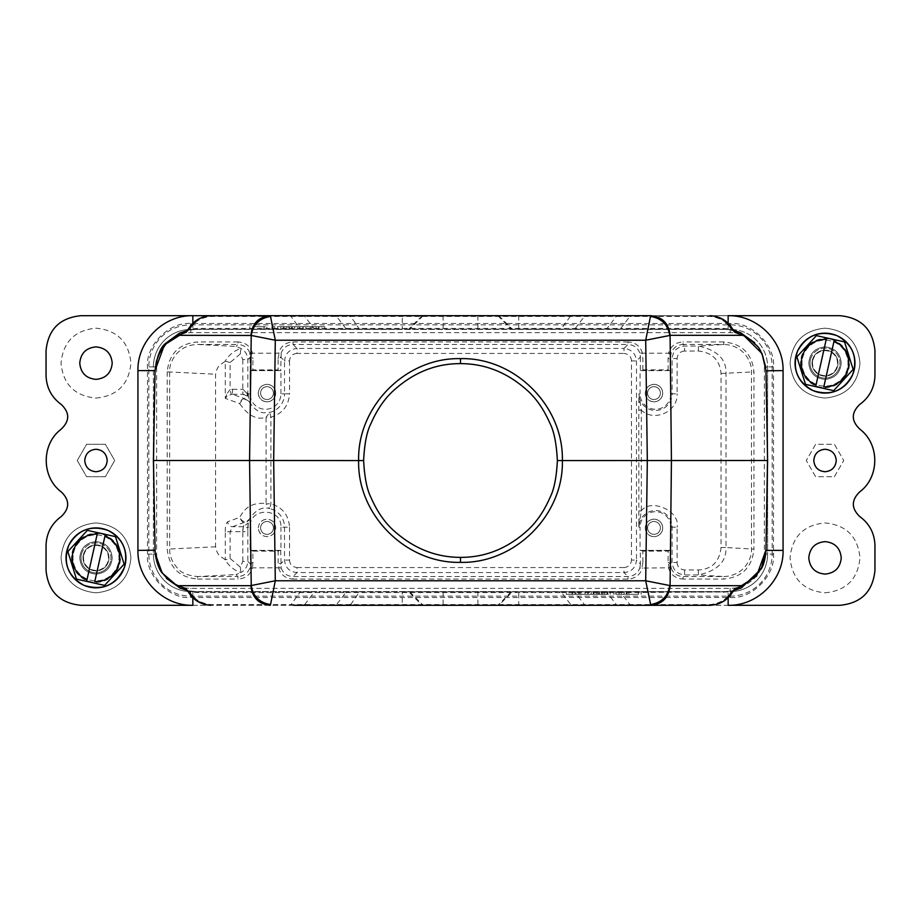 <?xml version="1.0" encoding="UTF-8"?>
<svg xmlns="http://www.w3.org/2000/svg" width="921" height="921" viewBox="0 0 921 921"><rect width="100%" height="100%" fill="white"/><g stroke="black" fill="none" stroke-linecap="round" stroke-linejoin="round"><path stroke-width="0.69" stroke-dasharray="4.61 3.45" d="M607.733 594.321L593.274 594.321L607.733 594.321L607.733 591.823L593.884 591.823L613.513 591.823L593.274 591.823L607.733 591.823L607.733 594.321L597.625 594.321L607.733 594.321L607.733 591.823L607.733 594.321L593.884 594.321L607.733 594.321L607.733 591.823M619.016 591.823L628.905 591.823L615.055 591.823L628.905 591.823L619.016 591.823L619.016 594.321L626.315 594.321L626.315 591.823L626.315 594.321L619.016 594.321L619.016 591.823M619.016 594.321L628.905 594.321L628.905 591.823L628.905 594.321L628.905 591.823L628.905 594.321L619.016 594.321M566.3 591.823L594.103 591.823L566.3 591.823L566.3 594.321L572.033 594.321L572.033 591.823M572.033 594.321L574.957 594.321L574.957 591.823M574.957 594.321L580.184 594.321L580.184 591.823M580.184 594.321L585.411 594.321L585.411 591.823M585.411 594.321L588.174 594.321L588.174 591.823M588.174 594.321L594.103 594.321L594.103 591.823M594.103 594.321L591.224 594.321L591.224 591.823M591.224 594.321L586.758 594.321L586.758 591.823M586.758 594.321L581.98 594.321L581.98 591.823M581.98 594.321L578.526 594.321L578.526 591.823M578.526 594.321L573.438 594.321L573.438 591.823L197.405 591.823L187.642 590.66M573.438 594.321L569.236 594.321L569.236 591.823M569.236 594.321L566.3 594.321M606.847 591.823L599.513 591.823L606.847 591.823L606.847 594.321L599.513 594.321L599.513 591.823M599.513 594.321L603.059 594.321L603.059 591.823M593.274 594.321L593.274 591.823M601.574 594.321L601.574 591.823M596.313 594.321L596.313 591.823M598.696 594.321L598.696 591.823M610.255 594.321L610.255 591.823M613.513 594.321L613.513 591.823M604.671 594.321L604.671 591.823M603.059 594.321L606.847 594.321M616.287 594.321L616.287 591.823L619.154 591.823L616.287 591.823L616.287 594.321L619.154 594.321L619.154 591.823L619.154 594.321L616.287 594.321M638.265 594.321L624.162 594.321L624.162 591.823L641.2 591.823L624.162 591.823L624.162 594.321L626.902 594.321L626.902 591.823L626.902 594.321L638.265 594.321L638.265 591.823M641.2 594.321L641.2 591.823L641.2 594.321M638.46 594.321L638.46 591.823L638.46 594.321M627.097 594.321L627.097 591.823M324.745 329.177L296.93 329.177L324.745 329.177L324.745 326.679L319 326.679L319 329.177M319 326.679L316.087 326.679L316.087 329.177M316.087 326.679L310.861 326.679L310.861 329.177M310.861 326.679L305.622 326.679L305.622 329.177M305.622 326.679L302.871 326.679L302.871 329.177M302.871 326.679L296.93 326.679L296.93 329.177M296.93 326.679L299.809 326.679L299.809 329.177M299.809 326.679L304.287 326.679L304.287 329.177M304.287 326.679L309.065 326.679L309.065 329.177M309.065 326.679L312.518 326.679L312.518 329.177M312.518 326.679L317.607 326.679L317.607 329.177M317.607 326.679L321.809 326.679L321.809 329.177M321.809 326.679L324.745 326.679M284.198 329.177L291.52 329.177L284.198 329.177L284.198 326.679L291.52 326.679L291.52 329.177M291.52 326.679L287.985 326.679L287.985 329.177M289.459 329.177L277.532 329.177L289.459 329.177L289.459 326.679L297.771 326.679L297.771 329.177M297.771 326.679L294.732 326.679L294.732 329.177M294.732 326.679L292.348 326.679L292.348 329.177M292.348 326.679L283.311 326.679L283.311 329.177M283.311 326.679L280.79 326.679L280.79 329.177M280.79 326.679L277.532 326.679L277.532 329.177M277.532 326.679L286.373 326.679L286.373 329.177M286.373 326.679L289.459 326.679M287.985 326.679L284.198 326.679M274.757 326.679L274.757 329.177L271.891 329.177L274.757 329.177L274.757 326.679L271.891 326.679L271.891 329.177L271.891 326.679L274.757 326.679M252.78 326.679L266.883 326.679L266.883 329.177L249.844 329.177L266.883 329.177L266.883 326.679L264.131 326.679L264.131 329.177L264.131 326.679L252.78 326.679L252.78 329.177M249.844 326.679L249.844 329.177L249.844 326.679M252.584 326.679L252.584 329.177L252.584 326.679M263.936 326.679L263.936 329.177M460.5 363.634A96.866 96.866 0 0 1 557.366 460.5A96.866 96.866 0 0 1 460.5 557.366A96.866 96.866 0 0 1 363.634 460.5A96.866 96.866 0 0 1 460.5 363.634M795.779 356.6A29.956 29.956 0 0 1 831.548 333.886A29.956 29.956 0 0 1 854.251 369.655A29.956 29.956 0 0 1 818.481 392.369A29.956 29.956 0 0 1 795.779 356.6M802.594 358.119A22.967 22.967 0 0 1 830.028 340.712A22.967 22.967 0 0 1 847.435 368.135A22.967 22.967 0 0 1 820.012 385.542A22.967 22.967 0 0 1 802.594 358.119M848.897 368.458A24.464 24.464 0 0 0 830.351 339.25A24.464 24.464 0 0 0 801.132 357.797A24.464 24.464 0 0 0 819.678 387.004A24.464 24.464 0 0 0 848.897 368.458M805.737 384.402L833.413 390.585A28.712 28.712 0 0 0 833.804 390.469L852.996 369.586A28.712 28.712 0 0 0 853.076 369.183L844.603 342.128A28.712 28.712 0 0 0 844.292 341.852L816.616 335.67A28.712 28.712 0 0 0 816.236 335.797L797.045 356.669A28.712 28.712 0 0 0 796.953 357.072L805.438 384.126A28.712 28.712 0 0 0 805.737 384.402M834.012 341.184L823.823 386.82M826.218 339.446L816.018 385.082M108.655 560.705A12.986 12.986 0 0 0 101.218 545.992A12.986 12.986 0 0 0 83.316 555.041A12.986 12.986 0 0 1 98.812 545.197A12.986 12.986 0 0 1 108.655 560.705A12.986 12.986 0 0 0 98.812 545.197A12.986 12.986 0 0 0 83.316 555.041A12.986 12.986 0 0 1 101.218 545.992A12.986 12.986 0 0 1 108.655 560.705A12.986 12.986 0 0 1 90.753 569.754A12.986 12.986 0 0 0 108.655 560.705A12.986 12.986 0 0 1 93.159 570.536A12.986 12.986 0 0 1 83.316 555.041A12.986 12.986 0 0 0 90.753 569.754A12.986 12.986 0 0 1 83.316 555.041A12.986 12.986 0 0 0 93.159 570.536A12.986 12.986 0 0 0 108.655 560.705M81.359 554.603A14.978 14.978 0 0 1 99.249 543.252A14.978 14.978 0 0 1 110.601 561.131A14.978 14.978 0 0 0 99.249 543.252A14.978 14.978 0 0 0 81.359 554.603A14.978 14.978 0 0 0 92.722 572.494A14.978 14.978 0 0 0 110.601 561.131A14.978 14.978 0 0 1 92.722 572.494A14.978 14.978 0 0 1 81.359 554.603M83.799 555.144A12.48 12.48 0 0 1 98.708 545.692A12.48 12.48 0 0 1 108.171 560.59A12.48 12.48 0 0 1 93.263 570.053A12.48 12.48 0 0 1 83.799 555.144M112.212 557.873C111.245 548.018 105.834 542.619 95.98 541.64C86.137 542.619 80.726 548.018 79.759 557.873C80.726 567.716 86.137 573.127 95.98 574.094C105.834 573.127 111.245 567.716 112.212 557.873C111.245 548.007 105.834 542.596 95.98 541.64C86.137 542.596 80.726 547.995 79.759 557.873C80.726 567.739 86.125 573.15 95.98 574.094C105.834 573.15 111.245 567.739 112.212 557.873M125.221 564.4A29.956 29.956 0 0 0 102.519 528.631A29.956 29.956 0 0 0 66.749 551.345A29.956 29.956 0 0 0 89.452 587.114A29.956 29.956 0 0 0 125.221 564.4M73.565 552.865A22.967 22.967 0 0 1 100.988 535.458A22.967 22.967 0 0 1 118.406 562.881A22.967 22.967 0 0 1 90.972 580.288A22.967 22.967 0 0 1 73.565 552.865M119.868 563.203A24.464 24.464 0 0 0 101.322 533.996A24.464 24.464 0 0 0 72.103 552.542A24.464 24.464 0 0 0 90.649 581.75A24.464 24.464 0 0 0 119.868 563.203M76.708 579.148L104.384 585.33A28.712 28.712 0 0 0 104.764 585.203L123.955 564.331A28.712 28.712 0 0 0 124.047 563.928L115.562 536.874A28.712 28.712 0 0 0 115.263 536.598L87.587 530.415A28.712 28.712 0 0 0 87.196 530.531L68.004 551.414A28.712 28.712 0 0 0 67.958 551.61A28.712 28.712 0 0 0 67.924 551.817L76.397 578.872A28.712 28.712 0 0 0 76.708 579.148M104.982 535.918L94.782 581.554M97.177 534.18L86.988 579.816M345.801 592.56L561.557 592.56L570.79 604.579L210.84 604.579C200.697 603.301 193.767 599.087 190.071 591.95L197.405 592.56L345.801 592.56L336.579 604.579L334.864 605.304L302.019 605.304M293.626 605.304L291.082 605.304L291.082 604.579L300.304 591.823L301.57 591.823M526.685 605.304L350.21 605.304L359.443 591.823M618.958 605.304L586.136 605.304L584.409 604.59L575.199 592.56L571.423 591.823M733.243 590.879L730.929 591.95C727.222 599.099 720.303 603.301 710.16 604.579L629.918 604.579L629.918 605.304L627.213 605.304M740.438 332.665L728.143 329.419L723.595 329.177L573.495 329.177L575.199 328.44L584.421 316.421L586.136 315.696L618.981 315.696M627.374 315.696L629.918 315.696L629.918 316.444L710.16 316.421C720.303 317.699 727.233 321.913 730.929 329.05L733.243 330.121M394.315 315.696L570.79 315.696L561.557 328.44L197.405 328.44L190.071 329.05C193.778 321.901 200.697 317.699 210.84 316.421L336.579 316.421L345.801 328.44M302.042 315.696L334.864 315.696L336.568 316.421L629.918 316.421L620.696 328.44L561.557 328.44L561.557 329.177L359.443 329.177L350.21 315.696L334.876 315.696M359.443 329.177L300.304 329.177L291.082 316.421L291.082 315.696L293.787 315.696M561.557 591.823L561.557 592.571L620.696 592.56L629.918 604.579L616.276 604.579L617.979 605.304M619.407 591.823L620.696 591.823L620.696 592.56L730.929 591.95L733.001 590.764L723.595 591.823L605.35 591.823L607.077 592.537L616.276 604.579L570.79 604.59L570.79 605.304M304.701 604.556L301.167 605.304M187.239 590.396L190.071 591.95L187.757 590.879M619.833 315.696L616.276 316.421L607.054 328.44L605.35 329.177M303.021 315.696L304.701 316.444M187.757 330.121L190.071 329.05L187.999 330.236L197.405 329.177L402.247 329.177L402.247 315.696L728.143 315.696M518.753 315.696L518.753 329.177L723.595 329.177L733.358 330.34M723.595 328.44L723.595 329.177L733.001 330.236L730.929 329.05L723.595 328.44L620.696 328.44L620.696 329.177L619.373 329.177M733.001 330.236L733.761 330.604M605.35 591.823L573.495 591.823M345.812 592.571L347.505 591.823M304.724 604.579L313.946 592.56L315.65 591.823M154.97 550.125L153.404 460.5L154.97 370.875M402.247 591.823L408.717 591.823L422.152 605.304L402.247 605.304L402.247 591.823L197.405 591.823L192.857 591.581L180.562 588.335M166.39 578.353L158.021 565.172L154.981 550.378M573.495 329.177L561.557 329.177M347.505 329.177L345.812 328.429M315.65 329.177L313.946 328.44L304.724 316.421M301.305 329.177L197.405 329.177L188.08 330.213M192.846 323.306L192.846 329.419L187.4 330.374M192.846 329.419L197.405 329.177L197.405 328.44M723.595 592.56L723.595 591.823L733.6 590.626M766.03 370.875L767.596 460.5L766.03 550.125M754.61 342.647L762.979 355.828L766.019 370.622M422.152 605.304L498.848 605.304L512.283 591.823L408.717 591.823M512.283 591.823L518.753 591.823L518.753 605.304L728.154 605.304M732.92 590.787L723.595 591.823L518.753 591.823M188.08 590.787L197.405 591.823L197.405 592.56M291.784 315.696L302.111 315.696M422.152 315.696L408.717 329.177L512.283 329.177L498.848 315.696M518.753 329.177L512.283 329.177M408.717 329.177L402.247 329.177M841.241 363.127C840.274 353.284 834.863 347.873 825.02 346.906C815.166 347.85 809.755 353.261 808.788 363.127C809.755 372.993 815.166 378.404 825.02 379.36C834.863 378.381 840.274 372.982 841.241 363.127C840.274 353.261 834.875 347.85 825.02 346.906C815.166 347.873 809.755 353.284 808.788 363.127C809.755 372.982 815.166 378.381 825.02 379.36C834.863 378.404 840.274 373.005 841.241 363.127M107.216 460.5C106.548 467.315 102.807 471.057 95.98 471.736C89.164 471.057 85.423 467.315 84.744 460.5C85.423 453.685 89.164 449.943 95.98 449.264C102.807 449.943 106.548 453.685 107.216 460.5M825.02 471.736C831.709 471.034 835.462 467.292 836.256 460.5C835.474 453.719 831.721 449.978 825.02 449.264C818.32 449.966 814.578 453.708 813.784 460.5C814.567 467.281 818.308 471.022 825.02 471.736M260.516 527.906C260.977 523.934 263.141 521.77 267.009 521.424C270.855 521.77 273.019 523.934 273.502 527.906C273.03 531.889 270.866 534.053 267.009 534.399C263.153 534.053 260.988 531.889 260.516 527.906C260.977 531.843 263.141 534.007 267.009 534.399C270.866 534.019 273.03 531.854 273.502 527.906C273.042 523.98 270.878 521.816 267.009 521.424C263.153 521.804 260.988 523.968 260.516 527.906M192.846 605.304L291.082 605.304M292.003 605.304L302.111 605.304M334.864 605.304L350.21 605.304M498.848 605.304L518.753 605.304M192.857 315.696L402.247 315.696M790.068 363.127C792.141 341.887 803.791 330.236 825.02 328.175C846.238 330.225 857.888 341.875 859.972 363.127C857.888 384.379 846.238 396.03 825.02 398.079C803.791 396.03 792.141 384.379 790.068 363.127C792.141 384.368 803.791 396.018 825.02 398.079C846.238 396.03 857.888 384.368 859.972 363.127C857.9 341.887 846.238 330.236 825.02 328.175C803.791 330.236 792.141 341.887 790.068 363.127M61.028 557.873C63.112 536.621 74.762 524.97 95.98 522.921C117.209 524.97 128.859 536.621 130.932 557.873C128.859 579.113 117.209 590.764 95.98 592.825C74.762 590.775 63.112 579.125 61.028 557.873C63.1 579.113 74.762 590.764 95.98 592.825C117.209 590.764 128.859 579.113 130.932 557.873C128.859 536.632 117.209 524.982 95.98 522.921C74.762 524.97 63.112 536.632 61.028 557.873M95.98 346.906A16.233 16.233 0 0 1 112.212 363.127A16.233 16.233 0 0 1 95.98 379.36A16.233 16.233 0 0 1 79.759 363.127A16.233 16.233 0 0 1 95.98 346.906M825.02 541.64A16.233 16.233 0 0 1 841.241 557.873A16.233 16.233 0 0 1 825.02 574.094A16.233 16.233 0 0 1 808.788 557.873A16.233 16.233 0 0 1 825.02 541.64M77.249 460.5L86.609 444.267L105.351 444.267L114.722 460.5L105.351 476.733L86.609 476.733L77.249 460.5L86.609 476.733L105.351 476.733L114.722 460.5L105.351 444.267L86.609 444.267L77.249 460.5M834.391 476.733L843.751 460.5L834.391 444.267L815.649 444.267L806.278 460.5L815.649 476.733L834.391 476.733L843.751 460.5L834.391 444.267L815.649 444.267L806.278 460.5L815.649 476.733L834.391 476.733M839.998 315.696C861.227 317.757 872.878 329.407 874.95 350.648L874.95 375.618C874.639 387.718 869.585 397.319 859.777 404.434C851.062 412.873 851.211 421.219 860.226 429.462C879.889 444.601 879.624 477.205 859.684 491.918C851.2 500.172 851.234 508.392 859.777 516.566C869.585 523.669 874.639 533.271 874.95 545.382L874.95 570.352C872.889 591.593 861.239 603.243 839.998 605.304L81.002 605.304C59.773 603.243 48.122 591.593 46.05 570.352L46.05 545.382C46.361 533.282 51.415 523.681 61.223 516.566C69.766 508.392 69.8 500.172 61.316 491.918C41.387 477.228 41.088 444.578 60.774 429.462C69.789 421.219 69.938 412.884 61.223 404.434C51.415 397.331 46.361 387.729 46.05 375.618L46.05 350.648C48.111 329.407 59.761 317.757 81.002 315.696L839.998 315.696M95.98 398.079C117.232 396.007 128.882 384.356 130.932 363.127C128.882 341.91 117.232 330.259 95.98 328.175C74.739 330.259 63.089 341.91 61.028 363.127C63.089 384.356 74.739 396.007 95.98 398.079M825.02 592.825C846.261 590.741 857.912 579.09 859.972 557.873C857.912 536.644 846.261 524.993 825.02 522.921C803.768 524.993 792.118 536.644 790.068 557.873C792.118 579.09 803.768 590.741 825.02 592.825M647.498 527.906C647.97 523.934 650.134 521.77 653.991 521.424C657.847 521.77 660.012 523.934 660.484 527.906C660.023 531.889 657.859 534.053 653.991 534.399C650.145 534.053 647.981 531.889 647.498 527.906C647.958 531.843 650.122 534.007 653.991 534.399C657.847 534.019 660.012 531.854 660.484 527.906C660.023 523.98 657.859 521.816 653.991 521.424C650.134 521.804 647.97 523.968 647.498 527.906M647.498 393.094C647.97 389.111 650.134 386.947 653.991 386.601C657.847 386.947 660.012 389.111 660.484 393.094C660.023 397.066 657.859 399.23 653.991 399.576C650.145 399.23 647.981 397.066 647.498 393.094C647.958 397.02 650.122 399.184 653.991 399.576C657.847 399.196 660.012 397.032 660.484 393.094C660.023 389.157 657.859 386.993 653.991 386.601C650.134 386.981 647.97 389.146 647.498 393.094M258.271 527.906C258.893 522.552 261.806 519.64 267.009 519.168C272.305 519.663 275.218 522.575 275.747 527.906C275.114 533.259 272.202 536.172 267.009 536.644C261.702 536.16 258.789 533.247 258.271 527.906C258.882 533.201 261.794 536.114 267.009 536.644C272.202 536.126 275.114 533.213 275.747 527.906C275.126 522.621 272.213 519.709 267.009 519.168C261.806 519.697 258.893 522.61 258.271 527.906M250.098 394.476L250.098 370.622L250.098 394.476A15.427 15.427 0 0 0 265.513 409.269A15.427 15.427 0 0 0 280.94 393.843L284.52 393.843A19.007 19.007 0 0 1 269.784 412.366L265.513 412.677C259.837 413.379 254.369 409.672 249.073 401.544L244.549 398.701L232.518 394.28L232.518 389.307L230.1 389.595L231.24 394.395L226.739 396.652L225.288 398.367L226.255 394.591L230.1 389.595L230.1 362.529L240.277 353.952L242.833 359.593L247.83 359.593L250.443 356.968L252.941 358.741L252.838 369.885L278.177 369.885L278.073 358.741A2.498 1.761 179.5 0 0 280.571 356.968L284.52 360.917L284.52 393.843L289.516 393.843C288.664 405.896 282.471 413.69 270.912 417.225L266.088 417.225L269.784 412.366L270.912 417.225L270.912 503.775L269.784 508.634A19.007 19.007 0 0 1 284.52 527.157L284.52 560.083C285.268 567.658 289.424 571.814 296.999 572.563L624.001 572.563C631.576 571.814 635.732 567.658 636.48 560.083L640.429 564.032L640.302 550.378L641.051 550.378L642.823 551.115L642.927 562.259L640.429 564.032L639.807 568.084L669.049 567.797L668.059 562.259L668.162 551.115L642.823 551.115M232.518 394.257L231.229 394.372M260.516 393.094C260.977 389.111 263.141 386.947 267.009 386.601C270.855 386.947 273.019 389.111 273.502 393.094C273.03 397.066 270.866 399.23 267.009 399.576C263.153 399.23 260.988 397.066 260.516 393.094C260.977 397.02 263.141 399.184 267.009 399.576C270.866 399.196 273.03 397.032 273.502 393.094C273.042 389.157 270.878 386.993 267.009 386.601C263.153 386.981 260.988 389.146 260.516 393.094M240.277 567.048L240.888 572.574L236.029 574.577L237.998 576.558C243.697 576.178 247.634 573.357 249.821 568.084L250.443 564.032L247.83 561.407L242.833 561.407L240.277 567.048L230.1 558.471L225.288 559.807L225.288 531.693L230.1 531.693L232.518 526.72L244.549 522.299L242.822 529.425L247.818 527.157L249.073 519.456A4.996 4.962 -159.6 0 1 244.549 522.299C243.328 523.22 241.716 521.562 239.736 517.337C242.223 522.103 245.343 522.817 249.073 519.456C255.531 509.923 262.439 506.32 269.784 508.634L266.088 503.775L270.912 503.775C282.471 507.31 288.664 515.104 289.516 527.157L280.94 527.157C281.884 507.678 249.948 507.011 250.098 526.524L250.098 550.378L250.098 526.524M242.833 359.593L242.833 394.28L243.121 389.307L247.576 394.234M242.822 529.425L242.833 531.682L247.83 531.693L247.818 527.157L250.098 527.157M645.253 527.906C645.886 522.552 648.798 519.64 653.991 519.168C659.298 519.663 662.211 522.575 662.729 527.906C662.107 533.259 659.194 536.172 653.991 536.644C648.695 536.16 645.782 533.247 645.253 527.906M639.692 402.258L638.829 401.383L638.875 393.843L641.304 410.144L641.304 510.856L638.875 527.157A16.613 16.613 0 0 1 655.487 510.545A16.613 16.613 0 0 1 672.111 527.157L677.096 527.157L677.096 562.478L672.111 562.478L670.557 564.032L668.059 562.259M645.253 393.094C645.886 387.741 648.798 384.828 653.991 384.356C659.298 384.84 662.211 387.753 662.729 393.094C662.107 398.448 659.194 401.36 653.991 401.832C648.695 401.337 645.782 398.425 645.253 393.094M677.096 562.478C677.338 566.783 679.825 569.282 684.591 569.972L698.394 569.972C711.921 569.247 719.474 561.764 721.051 547.523L721.051 373.477C719.762 360.019 712.209 352.547 698.394 351.028L684.591 351.028L684.591 346.043L683.002 344.442C677.292 344.834 673.343 347.654 671.179 352.916L670.557 356.968L672.111 358.522L677.096 358.522L677.096 393.843L672.111 393.843A16.613 16.613 0 0 1 655.487 410.455A16.613 16.613 0 0 1 638.875 393.843L640.06 393.843L640.06 370.622L670.902 370.622L670.902 394.476L670.902 370.622L668.162 369.885L668.059 358.741L669.049 353.204L641.925 353.204L642.927 358.741L642.823 369.885L641.051 370.622L640.302 370.622L640.429 356.968L642.927 358.741M230.1 362.529L225.288 361.193L225.288 398.367L239.736 403.663C242.177 398.943 245.285 398.24 249.073 401.544L248.233 393.843L247.818 396.433L243.409 394.28L244.549 398.701C241.739 399.104 240.128 400.762 239.736 403.663C248.117 415.762 256.901 420.287 266.088 417.225L266.088 503.775C264.488 502.578 253.505 503.948 252.688 504.996C247.864 506.331 243.547 510.441 239.736 517.337L227.694 521.747A4.996 4.801 69.8 0 0 232.518 526.72L243.512 526.72M225.288 531.693C225.185 526.685 225.99 523.381 227.694 521.747M248.06 523.922L248.256 522.944L243.409 526.72M280.94 550.378L250.098 550.378L280.94 550.378L280.94 527.157M247.83 395.374L247.83 359.593C247.507 354.631 245.182 350.901 240.876 348.414L236.029 346.423L197.555 344.442C176.107 345.133 168.831 364.094 169.637 371.865L169.66 549.135C169.487 555.939 172.25 562.42 177.903 568.602C181.195 572.874 187.746 575.521 197.543 576.523L237.998 576.558L237.998 579.044C245.377 578.618 250.213 574.888 252.492 567.854L279.075 567.797L278.073 562.259L278.177 551.115L252.838 551.115L252.941 562.259L250.443 564.032L250.328 550.378M247.093 392.864L247.346 395.846M258.271 393.094C258.893 387.741 261.806 384.828 267.009 384.356C272.305 384.84 275.218 387.753 275.747 393.094C275.114 398.448 272.202 401.36 267.009 401.832C261.702 401.337 258.789 398.425 258.271 393.094M190.854 332.665L190.854 329.419L730.146 329.419L190.854 329.419A37.45 37.45 0 0 0 153.404 366.869L153.404 554.131A37.45 37.45 0 0 0 190.854 591.581L730.146 591.581A37.45 37.45 0 0 0 767.596 554.131L767.596 366.869A37.45 37.45 0 0 0 730.146 329.419L730.146 332.665A34.204 34.204 0 0 1 764.349 366.869L764.349 554.131A34.204 34.204 0 0 1 730.146 588.335L190.854 588.335A34.204 34.204 0 0 1 156.651 554.131L156.651 366.869A34.204 34.204 0 0 1 190.854 332.665L730.146 332.665M684.591 569.972L684.591 574.957C677.096 574.128 672.94 569.972 672.111 562.478L672.111 527.157L670.902 526.524L670.902 550.378L670.902 527.157M721.051 547.523L726.001 547.523C726.508 561.741 717.298 570.882 698.394 574.934L684.591 574.957L683.002 576.558L723.733 576.558C744.962 575.867 752.215 557.24 751.49 549.123L751.467 371.877C752.307 364.025 745.02 345.156 723.733 344.466L698.394 346.043C717.321 350.141 726.531 359.282 726.001 373.477L726.001 547.523L753.942 549.123L753.942 371.877C752.1 353.629 742.027 343.66 723.733 341.956L723.733 344.442L683.002 344.442L683.002 341.956C675.623 342.382 670.787 346.112 668.508 353.146M721.051 373.477L753.942 371.877M684.591 351.028C680.101 351.477 677.603 353.975 677.096 358.522M240.277 353.952L240.888 348.426C234.072 350.763 228.811 355.022 225.138 361.216L225.277 361.193M247.83 531.693L247.83 561.407C247.507 566.38 245.182 570.099 240.876 572.586L240.888 572.574C234.061 570.249 228.811 565.989 225.127 559.784L225.277 559.807M653.991 536.644A8.738 8.738 0 0 0 662.729 527.906A8.738 8.738 0 0 0 653.991 519.168A8.738 8.738 0 0 0 645.253 527.906A8.738 8.738 0 0 0 653.991 536.644M641.051 550.378L670.902 550.378L640.06 550.378L640.06 527.157L638.875 527.157L638.829 401.383M640.924 409.81C653.657 422.658 678.04 411.871 677.096 393.843M653.991 401.832A8.738 8.738 0 0 0 662.729 393.094A8.738 8.738 0 0 0 653.991 384.356A8.738 8.738 0 0 0 645.253 393.094A8.738 8.738 0 0 0 653.991 401.832M225.138 559.784C221.535 556.319 217.77 557.32 215.572 546.775L215.572 374.225C217.782 363.668 221.524 364.693 225.138 361.216M267.009 401.832A8.738 8.738 0 0 0 275.747 393.094A8.738 8.738 0 0 0 267.009 384.356A8.738 8.738 0 0 0 258.271 393.094A8.738 8.738 0 0 0 267.009 401.832M279.949 370.622L250.098 370.622L280.94 370.622L278.177 369.885M764.349 366.869L767.596 366.869A37.45 37.45 0 0 0 730.146 329.419L730.146 323.501C751.605 321.567 775.447 345.421 773.513 366.869L773.513 554.131C775.447 575.579 751.605 599.433 730.146 597.499L190.854 597.499C169.395 599.433 145.553 575.579 147.487 554.131L147.487 366.869C145.553 345.421 169.395 321.567 190.854 323.501L730.146 323.501M773.513 366.869L767.596 366.869L767.596 554.131L764.349 554.131M730.146 588.335L730.146 591.581A37.45 37.45 0 0 0 767.596 554.131L773.513 554.131M730.146 597.499L730.146 591.581L190.854 591.581L190.854 588.335M156.651 554.131L153.404 554.131A37.45 37.45 0 0 0 190.854 591.581L190.854 597.499M147.487 554.131L153.404 554.131L153.404 366.869L156.651 366.869M190.854 323.501L190.854 329.419A37.45 37.45 0 0 0 153.404 366.869L147.487 366.869M670.672 550.378L671.179 568.084L669.049 567.797M669.935 550.378L668.162 551.115M642.927 562.259L641.925 567.797M671.179 568.084C673.193 573.38 677.131 576.201 683.002 576.546L683.002 579.044L723.733 579.044C742.027 577.34 752.089 567.371 753.942 549.123M639.796 352.916C637.631 347.654 633.694 344.834 627.984 344.454L624.001 348.437C631.495 349.266 635.651 353.422 636.48 360.917L636.48 560.083L631.484 560.083L631.484 360.917L636.48 360.917L640.429 356.968L639.807 352.916L641.925 353.204M669.935 370.622L641.051 370.622M670.672 370.622L670.557 356.968A2.498 1.761 -0.5 0 1 668.059 358.741M671.179 352.916L669.049 353.204M250.328 370.622L249.821 352.916L251.951 353.204L252.941 358.741M251.065 370.622L252.838 369.885M278.073 358.741L279.075 353.204L281.193 352.916L280.698 370.622M249.821 352.916C247.657 347.654 243.72 344.834 237.998 344.454L236.029 346.423M252.941 562.259L252.492 567.854M249.821 568.084L251.951 567.797M289.516 527.157L289.516 560.083L284.52 560.083L280.571 564.032L278.073 562.259M280.698 550.378L281.193 568.084L279.075 567.797M279.949 550.378L278.177 551.115M251.065 550.378L252.838 551.115M281.204 568.084C283.208 573.38 287.145 576.201 293.016 576.546L627.984 576.558C633.683 576.178 637.62 573.357 639.796 568.084M670.902 526.524A15.427 15.427 0 0 0 655.176 511.731A15.427 15.427 0 0 0 640.06 527.157M639.681 518.742L638.829 519.617M641.304 510.856L638.817 510.856M641.304 410.144L638.817 410.144M670.902 394.476A15.427 15.427 0 0 1 655.487 409.269A15.427 15.427 0 0 1 640.06 393.843M289.516 560.083C289.747 564.377 292.245 566.875 296.999 567.566L296.999 572.563L293.016 576.558L293.016 579.044L627.984 579.044C635.363 578.618 640.187 574.888 642.478 567.854M296.999 567.566L624.001 567.566L624.001 572.563L627.984 576.558L627.984 579.044M624.001 567.578C628.49 567.129 630.989 564.631 631.495 560.083M296.999 353.434C292.441 353.86 289.942 356.358 289.516 360.917L284.531 360.917C285.349 353.422 289.505 349.266 296.999 348.437L296.999 353.434L624.001 353.434L624.001 348.437L296.999 348.437L293.016 344.442C287.306 344.834 283.369 347.654 281.204 352.916M280.94 393.843L280.94 370.622M668.508 567.854C670.787 574.888 675.623 578.618 683.002 579.044M279.075 353.204L251.951 353.204M252.492 353.146C250.213 346.112 245.377 342.382 237.998 341.956L237.998 344.442L197.555 344.442L197.555 341.956C179.204 343.625 169.084 353.595 167.208 371.865L215.572 374.225M167.208 371.865L167.208 549.135C169.084 567.405 179.204 577.375 197.555 579.044L197.555 576.558L236.029 574.577M278.522 567.854C280.801 574.888 285.637 578.618 293.016 579.044M642.478 353.146C640.199 346.112 635.363 342.382 627.984 341.956L627.984 344.454L293.016 344.442L293.016 341.956C285.637 342.382 280.813 346.112 278.522 353.146M631.484 360.917C631.253 356.623 628.755 354.125 624.001 353.434M837.684 365.959A12.986 12.986 0 0 0 830.247 351.246A12.986 12.986 0 0 0 812.345 360.295A12.986 12.986 0 0 1 827.841 350.464A12.986 12.986 0 0 1 837.684 365.959A12.986 12.986 0 0 0 827.841 350.464A12.986 12.986 0 0 0 812.345 360.295A12.986 12.986 0 0 1 830.247 351.246A12.986 12.986 0 0 1 837.684 365.959A12.986 12.986 0 0 1 819.782 375.008A12.986 12.986 0 0 0 837.684 365.959A12.986 12.986 0 0 1 822.188 375.803A12.986 12.986 0 0 1 812.345 360.295A12.986 12.986 0 0 0 819.782 375.008A12.986 12.986 0 0 1 812.345 360.295A12.986 12.986 0 0 0 822.188 375.803A12.986 12.986 0 0 0 837.684 365.959M810.399 359.869A14.978 14.978 0 0 1 828.278 348.506A14.978 14.978 0 0 1 839.641 366.397A14.978 14.978 0 0 0 828.278 348.506A14.978 14.978 0 0 0 810.399 359.869A14.978 14.978 0 0 0 821.751 377.748A14.978 14.978 0 0 0 839.641 366.397A14.978 14.978 0 0 1 821.751 377.748A14.978 14.978 0 0 1 810.399 359.869M812.829 360.41A12.48 12.48 0 0 1 827.737 350.947A12.48 12.48 0 0 1 837.201 365.856A12.48 12.48 0 0 1 822.292 375.308A12.48 12.48 0 0 1 812.829 360.41M579.539 594.321L579.539 591.823M580.863 594.321L580.863 591.823M587.84 594.321L587.84 591.823M585.077 594.321L585.077 591.823M572.528 594.321L572.528 591.823M601.885 594.321L601.885 591.823M311.494 326.679L311.494 329.177M310.181 326.679L310.181 329.177M303.205 326.679L303.205 329.177M305.968 326.679L305.968 329.177M318.516 326.679L318.516 329.177M289.148 326.679L289.148 329.177M710.16 604.579L710.16 605.304L718.714 603.658M210.84 604.579L210.84 605.304L206.868 604.936M714.132 316.064L710.16 315.696L710.16 316.421M202.286 317.342L210.84 315.696L210.84 316.421M192.857 591.581L192.846 597.694M728.154 597.694L728.154 591.581M728.143 329.419L728.143 323.294M409.764 591.823L423.2 605.304M443.093 591.823L443.093 605.304M477.907 591.823L477.907 605.304M511.236 591.823L497.8 605.304M423.2 315.696L409.764 329.177M443.093 315.696L443.093 329.177M477.907 315.696L477.907 329.177M497.8 315.696L511.236 329.177M230.1 558.471L230.1 531.693L242.833 531.682L242.833 561.407M226.739 396.652A4.996 2.97 37.6 0 0 226.255 394.591M232.518 389.307L243.121 389.307M232.518 394.28L242.833 394.28M190.854 324.848L730.146 324.848A42.032 42.032 0 0 1 772.166 366.869L772.166 554.131A42.032 42.032 0 0 1 730.146 596.152L190.854 596.152A42.032 42.032 0 0 1 148.834 554.131L148.834 366.869A42.032 42.032 0 0 1 190.854 324.848M698.394 351.028L698.394 346.066L684.591 346.043C677.096 346.872 672.94 351.028 672.111 358.522L672.111 393.843L670.902 393.843M698.394 569.972L698.394 574.957L723.733 576.558L723.733 579.044M641.016 511.12C650.548 497.754 680.561 510.856 677.096 527.157M248.233 393.843L250.098 393.843M642.823 369.885L668.162 369.885M215.572 546.775L167.208 549.135M289.516 360.917L289.516 393.843M723.733 341.956L683.002 341.956M237.998 341.956L197.555 341.956M197.555 579.044L237.998 579.044M293.016 341.956L627.984 341.956M597.625 594.321L597.625 591.823M593.884 594.321L593.884 591.823M615.055 594.321L615.055 591.823M629.216 605.304L627.236 605.304M619.96 605.304L618.072 605.304M627.247 315.696L628.997 315.696M301.04 315.696L302.928 315.696M612.983 591.812L609.092 591.812M566.185 591.823L562.27 591.823M358.741 591.823L354.712 591.823M349.52 591.823L347.562 591.823M311.816 591.812L307.902 591.812M612.488 329.188L608.643 329.188M573.438 329.177L570.801 329.177M566.047 329.177L562.282 329.177M358.822 329.177L353.756 329.177M349.416 329.177L347.574 329.177M311.068 329.188L306.981 329.188M247.818 527.031L248.175 523.842M247.864 396.18L247.818 395.489M638.875 526.766L638.84 521.505"/><path stroke-width="1.38" d="M557.366 460.581C556.491 443.692 554.062 431.362 550.056 423.568C544.438 410.662 537.45 400.175 529.08 392.081C508.76 373.12 485.908 363.634 460.5 363.634C435.149 363.507 412.286 372.982 391.932 392.07C383.562 400.151 376.574 410.651 370.944 423.556C366.88 431.408 364.44 443.749 363.634 460.581C364.52 477.423 366.984 489.742 371.002 497.559C376.62 510.43 383.62 520.906 391.989 528.988C412.297 547.903 435.126 557.366 460.5 557.366C485.828 557.493 508.668 548.03 529.011 528.988C537.38 520.918 544.38 510.441 549.998 497.559C554.085 489.696 556.537 477.366 557.366 460.581L767.504 460.5L765.938 550.125C765.27 558.356 763.808 564.193 761.552 567.635L755.45 576.419L742.775 585.687L734.831 588.761L733.058 591.397M795.779 356.6A29.956 29.956 0 0 1 831.548 333.886A29.956 29.956 0 0 1 854.251 369.655A29.956 29.956 0 0 1 818.481 392.369A29.956 29.956 0 0 1 795.779 356.6M815.672 386.624L833.413 390.585A28.712 28.712 0 0 0 833.804 390.469L852.996 369.586A28.712 28.712 0 0 0 853.042 369.39A28.712 28.712 0 0 0 853.076 369.183L844.603 342.128A28.712 28.712 0 0 0 844.292 341.852L834.357 339.63L823.823 386.82A23.716 23.716 0 0 0 834.012 341.184L834.357 339.63L816.616 335.67A28.712 28.712 0 0 0 816.236 335.797L797.045 356.669A28.712 28.712 0 0 0 796.953 357.072L805.438 384.126A28.712 28.712 0 0 0 805.737 384.402L815.672 386.624L816.018 385.082L815.672 386.624M826.563 337.892L816.018 385.082A23.716 23.716 0 0 1 826.218 339.446L826.563 337.892M66.749 551.345A29.956 29.956 0 0 1 102.519 528.631A29.956 29.956 0 0 1 125.221 564.4A29.956 29.956 0 0 1 89.452 587.114A29.956 29.956 0 0 1 66.749 551.345M86.643 581.37L104.384 585.33A28.712 28.712 0 0 0 104.764 585.203L123.955 564.331A28.712 28.712 0 0 0 124.047 563.928L115.562 536.874A28.712 28.712 0 0 0 115.263 536.598L105.328 534.376L94.782 581.554A23.716 23.716 0 0 0 104.982 535.918L105.328 534.376L87.587 530.415A28.712 28.712 0 0 0 87.196 530.531L68.004 551.414A28.712 28.712 0 0 0 67.958 551.61A28.712 28.712 0 0 0 67.924 551.817L76.397 578.872A28.712 28.712 0 0 0 76.708 579.148L86.643 581.37L86.988 579.816L86.643 581.37M97.522 532.637L86.988 579.816A23.716 23.716 0 0 1 97.177 534.18L97.522 532.637M186.169 588.761L187.907 591.432L186.169 588.761L178.225 585.687L179.595 587.909L187.988 590.764L179.537 587.886L162.131 572.977L155.154 553.325L153.404 460.5L249.568 460.5L251.237 585.537L275.298 580.771L270.532 604.567C259.492 602.771 253.056 596.428 251.237 585.537L250.915 585.687C252.227 597.614 258.663 604.164 270.21 605.304L270.532 604.567M270.532 316.433L275.298 340.229L251.237 335.463C253.056 324.572 259.492 318.229 270.532 316.433L270.21 315.696L210.84 315.696L291.082 315.696L291.082 316.421M250.915 585.687L178.225 585.687C174.322 584.11 170.097 581.024 165.55 576.419C156.777 568.648 154.394 550.551 155.062 550.125L153.496 460.5L155.062 370.875L156.386 361.331L159.483 353.296L165.55 344.581C168.612 340.851 175.186 336.556 178.225 335.313L251.237 335.463L249.568 460.5L273.675 460.5L275.298 580.771L645.702 580.771L650.79 605.304L710.16 605.304L629.918 605.304M645.713 340.217L650.468 316.433C661.531 318.217 667.967 324.56 669.763 335.463L645.702 340.229L647.325 460.5L645.702 580.771L669.763 585.537C667.944 596.428 661.508 602.771 650.468 604.567M562.363 460.5C563.836 514.839 514.931 563.675 460.5 562.363C406.08 563.687 357.152 514.827 358.637 460.5C357.313 406.196 406.023 357.302 460.5 358.637C515.035 357.313 563.675 406.219 562.363 460.5M645.702 340.229L275.298 340.229L273.675 460.5L363.634 460.581M650.468 316.433L650.79 315.696C662.337 316.836 668.773 323.386 670.085 335.313L671.432 460.5L670.085 585.687C668.773 597.614 662.337 604.164 650.79 605.304L293.626 605.304M250.915 335.313C252.227 323.386 258.663 316.836 270.21 315.696L629.918 315.696M302.019 605.304L295.768 605.304M350.21 604.59L350.21 605.304L302.111 605.304M586.055 605.304L526.685 605.304M627.213 605.304L618.958 605.304M618.981 315.696L627.374 315.696M574.002 315.684L586.055 315.696M334.864 315.696L394.315 315.696M293.787 315.696L302.042 315.696M710.16 605.304C720.602 604.556 728.304 599.755 733.243 590.879M187.757 590.879C192.708 599.755 200.398 604.567 210.84 605.304M733.243 330.121L734.831 332.239L733.001 330.236L741.405 333.091L733.243 330.121C728.292 321.245 720.602 316.433 710.16 315.696M402.247 315.696L350.21 315.696L350.21 316.41M210.84 315.696C200.398 316.444 192.696 321.245 187.757 330.121L187.942 329.603M153.404 460.5L154.97 370.875C157.019 355.978 160.691 346.71 165.999 343.073L179.595 333.091L178.225 335.313L186.169 332.239L187.757 330.121M186.169 332.239L187.999 330.236L179.595 333.091L187.216 330.616L187.907 329.568M734.831 588.761L733.001 590.764L741.405 587.909L742.775 585.687L670.085 585.687M734.831 332.239L742.775 335.313C746.943 337.109 751.168 340.194 755.45 344.581C760.136 347.332 763.636 356.105 765.938 370.875L767.596 460.5L766.03 550.125L761.356 568.752L741.405 587.909L733.784 590.384L733.093 591.432M670.085 335.313L742.775 335.313L741.405 333.091L761.978 353.503L766.03 370.795L767.596 460.5M180.562 588.335L166.39 578.353M137.931 550.378C137.252 579.735 163.489 605.983 192.846 605.304L81.002 605.304C59.796 603.22 48.145 591.558 46.05 570.352L46.05 545.382C46.453 533.328 51.507 523.727 61.223 516.566C69.766 508.392 69.8 500.184 61.316 491.929C41.433 477.251 41.169 444.486 60.809 429.497C69.835 421.173 69.984 412.827 61.223 404.434C51.507 397.273 46.453 387.672 46.05 375.618L46.05 350.648C48.145 329.442 59.796 317.78 81.002 315.696L192.846 315.696C163.489 315.005 137.252 341.254 137.931 370.61L137.931 550.378L154.97 550.194M187.4 330.374L164.502 344.811L154.981 370.61L137.931 370.61M733.6 590.626L756.498 576.189L765.938 550.125M740.438 332.665L754.61 342.647M783.069 370.622C783.748 341.254 757.511 315.017 728.143 315.696L839.998 315.696C861.204 317.78 872.855 329.442 874.95 350.648L874.95 375.618C874.547 387.672 869.493 397.273 859.777 404.434C851.016 412.827 851.165 421.162 860.226 429.462C879.831 444.486 879.567 477.251 859.673 491.918C851.2 500.184 851.234 508.392 859.777 516.566C869.493 523.727 874.547 533.328 874.95 545.382L874.95 570.352C872.855 591.558 861.204 603.22 839.998 605.304L728.154 605.304C757.511 605.995 783.748 579.746 783.069 550.39L783.069 370.622L766.03 370.795M192.846 323.306L192.846 315.696L295.894 315.696M302.111 315.696L335.06 315.696M107.216 460.5C106.548 453.685 102.807 449.943 95.98 449.264C89.164 449.943 85.423 453.685 84.744 460.5C85.423 467.315 89.164 471.057 95.98 471.736C102.807 471.057 106.548 467.315 107.216 460.5M836.256 460.5C835.577 453.685 831.836 449.943 825.02 449.264C818.193 449.943 814.452 453.685 813.784 460.5C814.452 467.315 818.193 471.057 825.02 471.736C831.836 471.057 835.577 467.315 836.256 460.5M346.998 605.316L402.247 605.304M95.98 346.906C105.834 347.85 111.245 353.261 112.212 363.127C111.245 372.993 105.834 378.404 95.98 379.36C86.137 378.404 80.726 372.993 79.759 363.127C80.726 353.261 86.137 347.85 95.98 346.906M825.02 541.64C834.863 542.596 840.274 548.007 841.241 557.873C840.274 567.739 834.863 573.15 825.02 574.094C815.166 573.15 809.755 567.739 808.788 557.873C809.755 548.007 815.166 542.596 825.02 541.64M270.21 315.696L650.79 315.696L270.21 315.696M192.846 597.694L192.846 605.304M766.019 550.39L783.069 550.39M728.154 605.304L728.154 597.694M728.143 323.294L728.143 315.696M460.5 562.363L460.5 557.366M460.5 363.634L460.5 358.637M83.915 585.296C102.668 591.132 116.173 585.134 124.416 567.301C128.41 550.827 122.954 538.543 108.056 530.45C90.903 524.774 77.813 529.748 68.753 545.37C62.743 562.881 67.797 576.189 83.915 585.296M718.714 603.658L723.365 601.367L733.093 591.42M627.236 605.304L625.106 605.304M619.96 605.304L618.072 605.304M570.79 605.304L571.953 605.316M583.937 605.316L578.469 605.316M345.179 605.316L338.686 605.316M302.997 605.304L301.167 605.304M187.907 591.42L197.624 601.355L206.868 604.936M733.093 329.58L723.376 319.645L714.132 316.064M618.003 315.696L619.833 315.696M625.232 315.696L627.247 315.696M575.821 315.684L582.314 315.684M350.21 315.696L349.047 315.684M337.063 315.684L342.531 315.684M301.04 315.696L302.928 315.696M202.286 317.342L197.635 319.633L187.907 329.58M155.154 553.325C156.535 562.351 158.849 568.902 162.131 572.977M766.007 550.125C765.339 558.69 763.774 564.884 761.322 568.729M765.846 367.675L761.978 353.503M812.944 390.55C830.546 396.283 843.774 391.022 852.627 374.766C858.027 357.532 852.858 344.512 837.085 335.705C819.713 330.006 806.554 335.117 797.598 351.062C791.887 368.435 797.01 381.593 812.944 390.55"/></g></svg>
